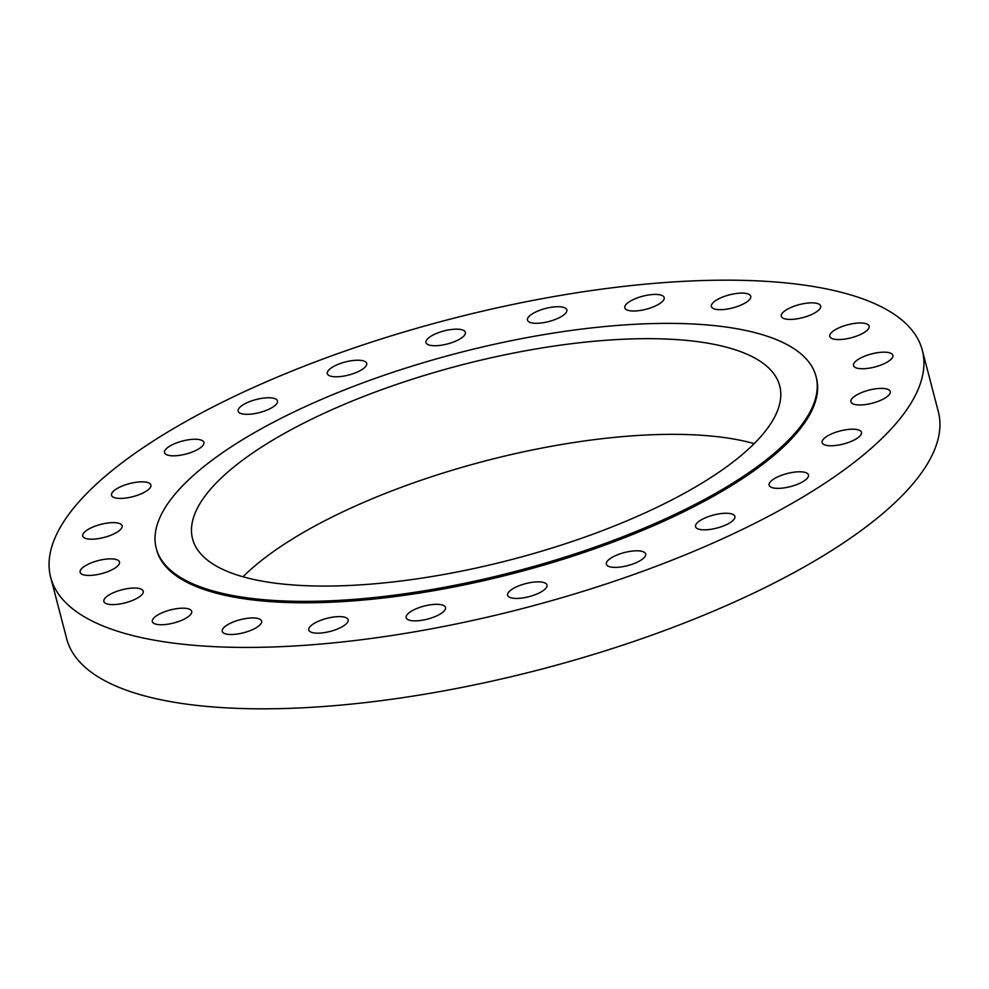 <?xml version="1.0" encoding="UTF-8"?>
<svg xmlns="http://www.w3.org/2000/svg" width="989" height="989" viewBox="0 0 989 989"><rect width="100%" height="100%" fill="white"/><g stroke="black" fill="none" stroke-linecap="round" stroke-linejoin="round"><path stroke-width="1.48" d="M172.593 444.605A20.324 6.738 -14.6 0 0 164.533 452.653A20.324 6.738 -14.6 0 0 176.017 455.731A20.324 6.738 -14.6 0 0 195.822 450.465A20.324 6.738 -14.6 0 0 203.882 442.404A20.324 6.738 -14.6 0 0 192.398 439.339A20.324 6.738 -14.6 0 0 172.593 444.605M119.595 487.194A20.324 6.738 -14.6 0 0 111.534 495.254A20.324 6.738 -14.6 0 0 123.007 498.32A20.324 6.738 -14.6 0 0 142.824 493.054A20.324 6.738 -14.6 0 0 150.884 485.006A20.324 6.738 -14.6 0 0 139.4 481.927A20.324 6.738 -14.6 0 0 119.595 487.194M90.803 527.99A20.324 6.738 -14.6 0 0 82.755 536.05A20.324 6.738 -14.6 0 0 94.227 539.116A20.324 6.738 -14.6 0 0 114.032 533.85A20.324 6.738 -14.6 0 0 122.092 525.802A20.324 6.738 -14.6 0 0 110.62 522.724A20.324 6.738 -14.6 0 0 90.803 527.99M88.194 564.212A20.324 6.738 -14.6 0 0 80.134 572.272A20.324 6.738 -14.6 0 0 91.618 575.338A20.324 6.738 -14.6 0 0 111.423 570.072A20.324 6.738 -14.6 0 0 119.484 562.024A20.324 6.738 -14.6 0 0 107.999 558.946A20.324 6.738 -14.6 0 0 88.194 564.212M111.93 593.388A20.324 6.738 -14.6 0 0 103.882 601.448A20.324 6.738 -14.6 0 0 115.354 604.514A20.324 6.738 -14.6 0 0 135.159 599.26A20.324 6.738 -14.6 0 0 143.22 591.199A20.324 6.738 -14.6 0 0 131.747 588.134A20.324 6.738 -14.6 0 0 111.93 593.388M160.416 613.539A20.324 6.738 -14.6 0 0 152.355 621.599A20.324 6.738 -14.6 0 0 163.828 624.665A20.324 6.738 -14.6 0 0 183.633 619.411A20.324 6.738 -14.6 0 0 191.693 611.35A20.324 6.738 -14.6 0 0 180.221 608.284A20.324 6.738 -14.6 0 0 160.416 613.539M230.313 623.28A20.324 6.738 -14.6 0 0 222.253 631.341A20.324 6.738 -14.6 0 0 233.738 634.406A20.324 6.738 -14.6 0 0 253.543 629.152A20.324 6.738 -14.6 0 0 261.603 621.092A20.324 6.738 -14.6 0 0 250.13 618.026A20.324 6.738 -14.6 0 0 230.313 623.28M316.888 621.957A20.324 6.738 -14.6 0 0 308.828 630.018A20.324 6.738 -14.6 0 0 320.312 633.084A20.324 6.738 -14.6 0 0 340.117 627.83A20.324 6.738 -14.6 0 0 348.177 619.769A20.324 6.738 -14.6 0 0 336.705 616.703A20.324 6.738 -14.6 0 0 316.888 621.957M414.23 609.657A20.324 6.738 -14.6 0 0 406.17 617.717A20.324 6.738 -14.6 0 0 417.655 620.783A20.324 6.738 -14.6 0 0 437.459 615.517A20.324 6.738 -14.6 0 0 445.52 607.469A20.324 6.738 -14.6 0 0 434.035 604.403A20.324 6.738 -14.6 0 0 414.23 609.657M515.702 587.219A20.324 6.738 -14.6 0 0 507.641 595.267A20.324 6.738 -14.6 0 0 519.126 598.345A20.324 6.738 -14.6 0 0 538.931 593.079A20.324 6.738 -14.6 0 0 546.991 585.018A20.324 6.738 -14.6 0 0 535.519 581.952A20.324 6.738 -14.6 0 0 515.702 587.219M614.404 556.164A20.324 6.738 -14.6 0 0 606.344 564.225A20.324 6.738 -14.6 0 0 617.816 567.29A20.324 6.738 -14.6 0 0 637.621 562.024A20.324 6.738 -14.6 0 0 645.681 553.976A20.324 6.738 -14.6 0 0 634.209 550.898A20.324 6.738 -14.6 0 0 614.404 556.164M703.587 518.619A20.324 6.738 -14.6 0 0 695.527 526.667A20.324 6.738 -14.6 0 0 706.999 529.745A20.324 6.738 -14.6 0 0 726.816 524.479A20.324 6.738 -14.6 0 0 734.876 516.419A20.324 6.738 -14.6 0 0 723.392 513.353A20.324 6.738 -14.6 0 0 703.587 518.619M777.181 477.131A20.324 6.738 -14.6 0 0 769.121 485.191A20.324 6.738 -14.6 0 0 780.605 488.257A20.324 6.738 -14.6 0 0 800.41 483.003A20.324 6.738 -14.6 0 0 808.47 474.943A20.324 6.738 -14.6 0 0 796.998 471.877A20.324 6.738 -14.6 0 0 777.181 477.131M830.179 434.542A20.324 6.738 -14.6 0 0 822.131 442.602A20.324 6.738 -14.6 0 0 833.603 445.668A20.324 6.738 -14.6 0 0 853.408 440.402A20.324 6.738 -14.6 0 0 861.468 432.354A20.324 6.738 -14.6 0 0 849.996 429.288A20.324 6.738 -14.6 0 0 830.179 434.542M858.971 393.746A20.324 6.738 -14.6 0 0 850.911 401.806A20.324 6.738 -14.6 0 0 862.396 404.872A20.324 6.738 -14.6 0 0 882.2 399.605A20.324 6.738 -14.6 0 0 890.261 391.557A20.324 6.738 -14.6 0 0 878.776 388.492A20.324 6.738 -14.6 0 0 858.971 393.746M861.58 357.524A20.324 6.738 -14.6 0 0 853.519 365.584A20.324 6.738 -14.6 0 0 865.004 368.65A20.324 6.738 -14.6 0 0 884.809 363.383A20.324 6.738 -14.6 0 0 892.869 355.335A20.324 6.738 -14.6 0 0 881.397 352.257A20.324 6.738 -14.6 0 0 861.58 357.524M246.199 403.116A20.324 6.738 -14.6 0 0 238.139 411.177A20.324 6.738 -14.6 0 0 249.611 414.243A20.324 6.738 -14.6 0 0 269.416 408.989A20.324 6.738 -14.6 0 0 277.476 400.928A20.324 6.738 -14.6 0 0 266.004 397.862A20.324 6.738 -14.6 0 0 246.199 403.116M335.382 365.571A20.324 6.738 -14.6 0 0 327.322 373.632A20.324 6.738 -14.6 0 0 338.794 376.698A20.324 6.738 -14.6 0 0 358.611 371.444A20.324 6.738 -14.6 0 0 366.672 363.383A20.324 6.738 -14.6 0 0 355.187 360.317A20.324 6.738 -14.6 0 0 335.382 365.571M434.072 334.517A20.324 6.738 -14.6 0 0 426.012 342.577A20.324 6.738 -14.6 0 0 437.497 345.643A20.324 6.738 -14.6 0 0 457.301 340.389A20.324 6.738 -14.6 0 0 465.362 332.329A20.324 6.738 -14.6 0 0 453.877 329.263A20.324 6.738 -14.6 0 0 434.072 334.517M535.543 312.079A20.324 6.738 -14.6 0 0 527.483 320.139A20.324 6.738 -14.6 0 0 538.968 323.205A20.324 6.738 -14.6 0 0 558.773 317.939A20.324 6.738 -14.6 0 0 566.833 309.891A20.324 6.738 -14.6 0 0 555.361 306.813A20.324 6.738 -14.6 0 0 535.543 312.079M632.886 299.778A20.324 6.738 -14.6 0 0 624.825 307.826A20.324 6.738 -14.6 0 0 636.31 310.905A20.324 6.738 -14.6 0 0 656.115 305.638A20.324 6.738 -14.6 0 0 664.175 297.578A20.324 6.738 -14.6 0 0 652.703 294.512A20.324 6.738 -14.6 0 0 632.886 299.778M719.46 298.455A20.324 6.738 -14.6 0 0 711.4 306.503A20.324 6.738 -14.6 0 0 722.885 309.582A20.324 6.738 -14.6 0 0 742.69 304.315A20.324 6.738 -14.6 0 0 750.75 296.255A20.324 6.738 -14.6 0 0 739.278 293.189A20.324 6.738 -14.6 0 0 719.46 298.455M837.844 328.348A20.324 6.738 -14.6 0 0 829.783 336.396A20.324 6.738 -14.6 0 0 841.256 339.474A20.324 6.738 -14.6 0 0 861.073 334.208A20.324 6.738 -14.6 0 0 869.133 326.147A20.324 6.738 -14.6 0 0 857.648 323.082A20.324 6.738 -14.6 0 0 837.844 328.348M789.37 308.197A20.324 6.738 -14.6 0 0 781.31 316.257A20.324 6.738 -14.6 0 0 792.782 319.323A20.324 6.738 -14.6 0 0 812.599 314.057A20.324 6.738 -14.6 0 0 820.66 306.009A20.324 6.738 -14.6 0 0 809.175 302.931A20.324 6.738 -14.6 0 0 789.37 308.197M50.674 577.329L66.671 638.721A450.366 149.154 -14.6 0 0 320.931 706.702A450.366 149.154 -14.6 0 0 759.775 590.161A450.366 149.154 -14.6 0 0 938.326 411.671L922.329 350.279A450.366 149.154 -14.6 0 0 668.07 282.298A450.366 149.154 -14.6 0 0 229.225 398.839A450.366 149.154 -14.6 0 0 50.674 577.329A450.366 149.154 -14.6 0 0 304.946 645.298A450.366 149.154 -14.6 0 0 743.79 528.769A450.366 149.154 -14.6 0 0 922.329 350.279M312.821 418.607A303.376 100.47 -14.6 0 0 192.558 538.844A303.376 100.47 -14.6 0 0 363.828 584.635A303.376 100.47 -14.6 0 0 659.44 506.133A303.376 100.47 -14.6 0 0 779.715 385.895A303.376 100.47 -14.6 0 0 608.433 340.105A303.376 100.47 -14.6 0 0 312.821 418.607M754.187 443.628A303.376 100.47 -14.6 0 0 337.743 514.28A303.376 100.47 -14.6 0 0 242.997 576.785M156.237 548.302L156.608 549.736A340.908 112.894 -14.6 0 0 349.068 601.188A340.908 112.894 -14.6 0 0 681.248 512.982A340.908 112.894 -14.6 0 0 816.407 377.872L816.024 376.438A340.908 112.894 -14.6 0 0 623.564 324.985A340.908 112.894 -14.6 0 0 291.384 413.192A340.908 112.894 -14.6 0 0 156.237 548.302A340.908 112.894 -14.6 0 0 348.697 599.754A340.908 112.894 -14.6 0 0 680.877 511.548A340.908 112.894 -14.6 0 0 816.024 376.438"/></g></svg>
